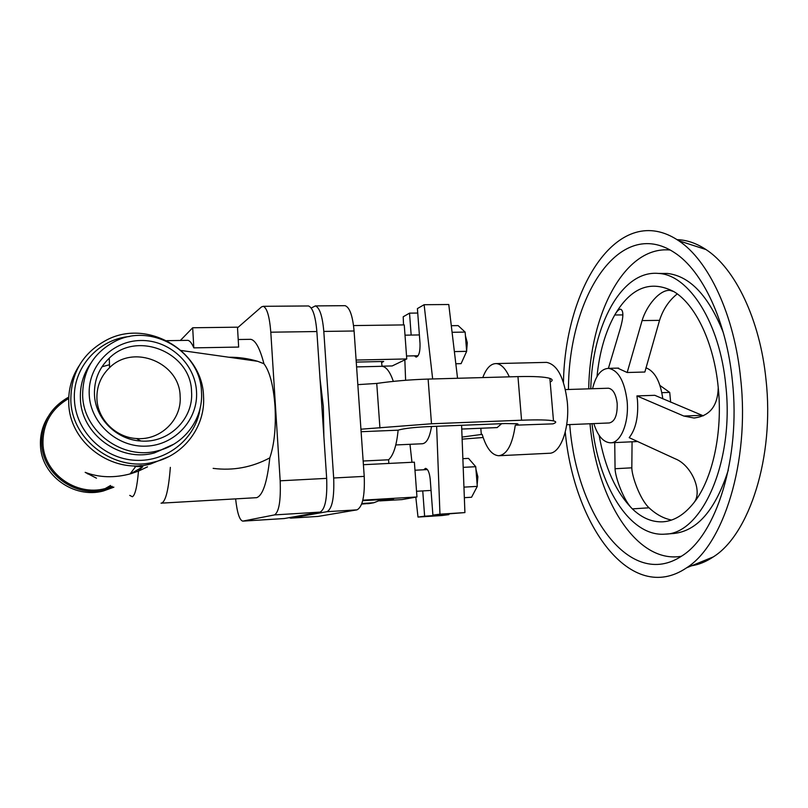<?xml version="1.0" encoding="UTF-8"?>
<svg xmlns="http://www.w3.org/2000/svg" width="808" height="808" viewBox="0 0 808 808"><rect width="100%" height="100%" fill="white"/><g stroke="black" fill="none" stroke-linecap="round" stroke-linejoin="round"><path stroke-width="1.21" d="M129.734 495.385L132.391 496.758C135.098 495.324 137.128 486.78 138.481 471.104L130.866 473.71C114.544 478.144 99.313 477.69 85.163 472.347L96.465 478.185M138.481 471.104L147.521 466.832M88.284 473.953L87.577 473.882M113.867 487.184L103.353 490.981C73.882 499.061 40.905 475.286 40.45 444.966C40.087 434.765 42.642 425.351 48.096 416.726M113.655 487.072L105.353 489.84C75.518 498.021 42.107 473.912 41.652 443.198C41.683 422.624 50.722 407.252 68.771 397.071M203.525 396.213C205.697 426.099 184.224 455.288 154.025 462.055C115.382 472.549 71.538 440.572 70.831 400.233C70.892 372.569 83.113 352.349 107.464 339.582C148.51 318.706 202.586 351.48 203.525 396.213M168.953 456.54L150.571 464.024C112.554 474.357 69.448 442.946 68.751 403.283C68.256 389.759 71.629 377.356 78.901 366.095M82.648 395.466C82.719 370.337 93.89 352.106 116.16 340.784C152.823 322.756 200.647 352.157 201.505 391.991C203.414 418.534 184.588 444.42 157.954 450.743C123.18 460.661 83.315 431.906 82.648 395.466M196.526 391.557C198.334 419.362 175.215 445.056 146.379 446.137C117.574 447.642 90.375 423.402 89.233 394.678C87.658 365.963 112.241 340.673 140.834 340.501C169.407 339.895 195.132 363.721 196.526 391.557M191.547 391.698C193.779 418.746 168.832 443.491 140.764 440.996C116.584 439.825 95.192 418.514 94.465 394.526C94.082 380.154 99.02 368.034 109.272 358.156C137.32 330.058 191.173 352.763 191.547 391.698M180.133 396.284C182.022 419.504 160.55 440.693 136.512 438.532C115.807 437.522 97.546 419.312 96.92 398.799C96.586 386.517 100.808 376.134 109.575 367.65C133.552 343.511 179.841 362.853 180.133 396.284M161.297 503.152L256.661 497.667C262.822 495.466 267.196 482.204 269.801 457.873C251.884 467.408 232.997 470.902 213.14 468.367M101.98 366.781L109.484 364.731M112.201 486.325L105.202 488.577C76.083 496.647 43.41 473.135 42.955 443.148C42.955 423.412 51.54 408.535 68.71 398.526M130.866 473.71L142.844 466.772L134.603 466.398L141.319 465.539M153.813 462.176L154.328 461.984M228.957 357.247C238.724 357.146 248.298 358.5 257.691 361.307L263.933 363.731C269.751 371.438 273.447 385.628 275.013 406.303C276.073 427.281 274.336 444.471 269.801 457.873M180.376 340.461L192.678 327.765L237.471 327.179L238.663 347.066L193.819 347.874C191.829 343.218 189.85 340.703 187.88 340.34L186.84 340.36M192.678 327.765L193.819 347.874M307.787 305.969L308.515 305.959C312.736 307.596 315.514 316.12 316.867 331.533L326.664 478.366C327.392 498.031 325.21 509.272 320.109 512.11L284.275 518.544L242.804 521.13M135.663 466.57L130.098 473.932M239.269 357.732L239.057 358.681M263.933 363.731C259.913 348.319 255.5 340.188 250.712 339.32L249.43 339.34M235.623 498.94C237.158 512.787 239.532 520.18 242.733 521.13L274.498 514.908C279.012 512.08 280.901 500.707 280.174 480.81L270.801 332.199C269.539 316.595 267.024 307.969 263.277 306.313L261.509 306.909L237.512 327.836M319.998 378.447L323.351 406.757L323.877 436.502M289.153 517.675L290.789 518.12L326.988 511.686C332.169 508.858 334.401 497.627 333.674 477.993L323.806 331.431C322.453 316.039 319.625 307.535 315.342 305.909L311.242 308.05M344.299 305.687L345.087 305.676C349.672 307.293 352.672 315.726 354.086 330.997L364.226 476.387C364.953 495.859 362.529 507.01 356.974 509.858L318.17 516.413L290.627 518.15M550.177 382.053C552.894 380.619 552.783 379.396 549.864 378.386C544.723 376.821 534.088 376.225 517.958 376.609L428.119 379.083C410.212 379.639 393.092 381.093 376.75 383.436L357.823 384.638M549.864 378.386L553.49 420.897C556.641 421.645 556.449 422.635 552.935 423.867L516.191 425.149C518.271 424.574 518.635 424.119 517.271 423.786L505.364 423.533L426.957 426.685C413.898 427.351 404.545 428.432 398.91 429.937L398.122 430.189C396.627 445.491 393.446 455.348 388.577 459.782L388.84 463.439M553.49 420.897C548.38 419.847 537.734 419.615 521.564 420.211L431.492 423.776L360.934 429.21M462.136 439.148L483.144 437.502M545.36 362.408L546.602 362.378C557.358 364.549 564.257 377.75 567.307 401.99C569.893 428.482 560.399 453.914 548.996 453.278L499.233 455.712M482.79 377.578C486.264 368.276 490.729 363.61 496.183 363.58C501.071 363.964 505.454 368.387 509.323 376.851M608 388.234L608.434 388.224C613.03 389.032 615.938 394.082 617.171 403.374C617.514 415.07 614.898 421.594 609.313 422.958L566.691 424.715M592.547 388.729C595.728 375.609 601.041 368.822 608.485 368.357C618.231 370.104 624.433 380.911 627.089 400.768C629.331 422.412 620.716 443.309 610.373 442.804C603.243 442.289 597.728 435.886 593.819 423.594M627.18 372.508L642.097 320.584L659.54 320.362L644.865 372.023L627.18 372.508L617.585 368.115M645.905 367.802C654.773 371.175 660.409 381.527 662.802 398.839M597.001 376.599C599.395 352.541 605.303 332.007 614.726 314.989C630.876 287.507 650.561 279.699 673.791 291.567C695.385 304.303 713.999 342.622 718.241 387.618C722.908 432.482 712.535 479.225 694.021 502.576C703.01 491.456 691.406 464.994 675.205 458.793L629.19 437.663C635.785 429.159 638.552 416.736 637.482 400.404L636.926 395.92L654.793 395.314L703.324 415.827M601.445 438.279L600.334 436.987M694.021 502.576C684.507 514.625 674.145 521.039 662.964 521.806C652.096 522.332 641.895 518.029 632.361 508.889C615.918 492.133 604.849 467.63 599.142 435.361M632.068 441.784L631.826 467.822C631.755 476.013 639.986 499.384 649.036 507.798L632.361 508.889C623.483 500.435 615.181 476.952 615.06 468.731L614.736 442.602M701.99 415.312L683.81 416.039L636.926 395.92M659.54 320.362C663.055 309.373 668.953 300.556 677.255 293.91M622.867 314.908L614.726 314.989C617.07 310.989 619.049 309.06 620.685 309.212C623.715 310.605 623.564 317.11 620.241 328.725L608.404 368.357M671.519 520.059C663.57 518.463 656.076 514.373 649.036 507.798M677.053 239.653C686.739 239.915 696.395 243.218 706.01 249.561C734.997 268.246 760.075 319.483 766.024 379.871C774.63 457.055 749.168 534.694 713.292 556.904C706.192 561.661 698.96 564.62 691.577 565.782M563.449 382.386C565.166 286.426 619.08 200.586 678.67 240.723C708.454 260.237 734.512 314.787 740.744 379.406C749.784 462.024 723.382 544.845 686.568 567.832C630.806 605.626 573.902 525.19 565.257 432.028M568.468 389.486C568.458 298.223 618.908 215.696 674.529 252.662C702.384 270.539 726.695 321.382 732.452 381.497C740.774 458.096 716.221 534.926 681.871 555.944C629.765 590.769 576.367 513.322 569.741 424.594M588.739 388.84C589.699 314.575 624.311 245.44 670.236 250.036M681.386 556.278C635.916 564.186 596.365 497.758 590.012 423.756M660.873 273.447L667.317 273.447C689.85 275.983 708.515 295.698 723.312 332.593M728.311 470.074C715.464 509.919 697.243 531.068 673.64 533.502L664.984 534.139C629.139 537.118 597.94 484.154 592.042 423.675M590.769 388.779C592.224 326.19 621.291 269.801 658.601 273.437C688.689 274.71 720.009 322.574 725.826 385.739C734.401 462.661 701.425 534.361 664.984 534.139M683.81 416.039L693.86 417.999C709.636 416.251 717.767 406.131 718.241 387.618M673.791 291.567L669.923 290.355C659.439 289.597 646.37 306.101 642.097 320.584M670.65 402.212L669.721 392.405L660.005 385.497M661.873 392.668L669.721 392.405M501.606 423.685L497.183 427.584L461.752 429.048M515.241 425.402C512.454 444.612 506.939 454.722 498.688 455.732C491.82 455.187 486.315 448.066 482.164 434.371L462.055 437.067M457.55 378.275L448.773 304.515L424.119 304.707L432.664 378.962M436.633 426.301L439.956 514.171L432.896 515.1L464.913 512.585L461.6 425.291M422.746 490.921L424.624 516.191L417.999 517.069L441.986 515.524L448.905 514.635L448.864 514.08M455.823 363.762L461.105 363.64L466.65 351.339L465.135 332.088L458.136 325.604L451.288 325.695M465.428 335.815L467.297 342.754L466.62 350.864M452.076 332.29L465.135 332.088M454.379 351.591L466.65 351.339M464.348 497.678L471.559 497.243L477.286 486.376L475.74 466.701L468.519 458.389L462.873 458.661M475.952 469.377L477.861 476.811L477.154 484.75M414.363 355.833L416.12 357.096C418.948 356.227 420.241 351.662 420.019 343.39L417.403 308.585L424.119 304.707M403.525 324.917L403.212 316.776L409.525 313.14L417.746 313.049M409.525 313.14L411.161 335.067M405.616 380.285L404.838 359.863M417.999 517.069L415.807 497.162M411.959 462.287L409.979 444.309M424.624 516.191L448.905 514.635M379.709 500.909L401.909 499.596L416.958 496.96L414.383 462.166L363.408 464.701M362.691 500.687L393.597 498.869L387.628 499.94L387.567 499.223M387.628 499.94L380.74 500.344M416.958 496.96L362.822 500.152M432.896 515.1L430.22 479.326C429.492 472.569 427.917 468.923 425.513 468.367L423.634 469.781M439.956 514.171L464.913 512.585M463.954 487.133L477.286 486.376M463.196 467.347L475.74 466.701M431.522 426.503C429.704 437.582 426.614 443.329 422.251 443.764L395.799 444.945M381.517 361.519L382.033 366.307C386.264 366.771 390.042 371.801 393.355 381.386M381.861 366.297L356.591 366.903M381.861 366.186L392.193 365.943L406.757 358.944L404.252 324.907L353.55 325.574M356.257 362.095L383.709 361.469L381.598 362.529M406.757 358.944L356.116 360.055M381.972 499.556L373.841 502.738L361.863 503.495M370.579 503.313L361.651 504.091M363.156 461.014L388.577 459.782M398.122 430.189L361.115 431.704M138.006 471.296L142.572 466.792M161.044 503.172L161.752 503.041C165.771 501.192 168.63 489.294 170.347 467.367M200.162 408.01C196.122 438.178 167.347 462.035 135.552 460.308C103.767 458.924 75.71 431.472 74.427 399.879C72.367 368.094 98.354 339.027 129.805 336.481M171.983 445.248L154.469 452.894C120.24 462.661 81.032 434.401 80.396 398.586C79.921 385.648 83.355 373.922 90.688 363.418M320.109 512.11L274.498 514.908M280.174 480.81L326.664 478.366M242.945 521.11L284.507 518.514M316.867 331.533L270.801 332.199M333.674 477.993L364.226 476.387M356.974 509.858L326.988 511.686M290.789 518.12L318.17 516.413M354.086 330.997L323.806 331.431M516.07 423.604L516.191 425.149M428.119 379.083L431.492 423.776M521.564 420.211L517.958 376.609M631.826 467.822L615.06 468.731M480.81 428.26L481.316 434.603M367.66 503.738L372.569 502.859M376.75 383.436L379.932 427.957M150.571 464.024L154.025 462.055M136.512 438.532L140.764 440.996M263.277 306.313L308.515 305.959M315.342 305.909L345.087 305.676M546.602 362.378L496.183 363.58M618.655 368.094L608.485 368.357M713.292 556.904L686.568 567.832M667.317 273.447L658.601 273.437M693.86 417.999L694.951 417.958M431.048 490.436L416.534 491.274M382.033 366.307L356.591 366.913M419.382 334.936L405.01 335.169M373.841 502.738L368.913 503.616M427.422 469.579L414.979 470.226M257.691 361.307L181.164 350.49M166.751 340.683L187.88 340.34M238.208 339.522L250.712 339.32M109.575 367.65L109.272 358.156M418.089 355.752L406.545 356.005M173.831 444.188L154.469 452.894L157.954 450.743M103.353 490.981L105.353 489.84M608.434 388.224L565.418 389.577M105.202 488.577L110.565 485.477M706.01 249.561L678.67 240.723M637.3 441.542L610.949 442.774"/></g></svg>
